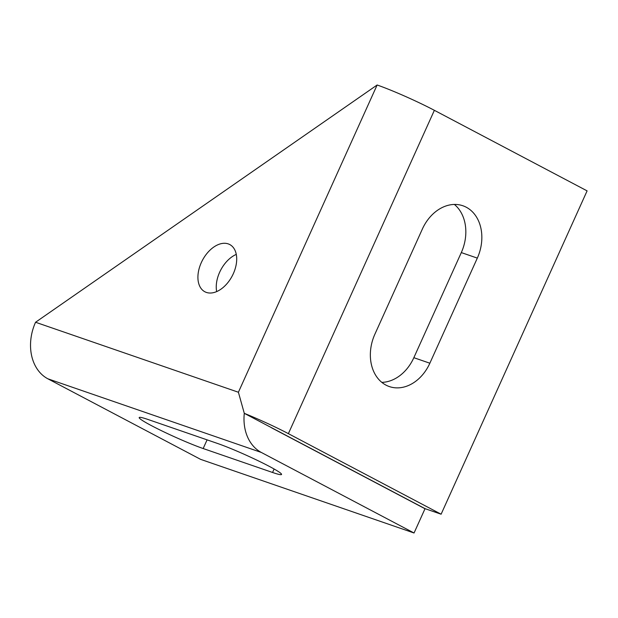 <?xml version="1.0" encoding="UTF-8"?>
<svg xmlns="http://www.w3.org/2000/svg" width="618" height="618" viewBox="0 0 618 618"><rect width="100%" height="100%" fill="white"/><g stroke="black" fill="none" stroke-linecap="round" stroke-linejoin="round"><path stroke-width="0.93" d="M385.941 385.099A40.031 30.939 -71 0 1 374.879 334.214L422.333 229.108A40.031 30.939 -71 0 1 462.882 205.763A40.031 30.939 -71 0 1 477.32 258.108L429.858 363.214A40.031 30.939 -71 0 1 389.309 386.559A40.031 30.939 -71 0 1 385.941 385.099M236.285 254.392A26.69 16.825 -62.2 0 0 219.629 272.299A26.69 16.825 -62.2 0 0 216.671 291.588M233.326 273.681A26.69 16.825 -62.2 0 0 229.765 244.55A26.69 16.825 -62.2 0 0 201.298 262.627A26.69 16.825 -62.2 0 0 204.859 291.766A26.69 16.825 -62.2 0 0 233.326 273.681M148.181 419.537A40.031 3.005 -155.7 0 0 139.189 417.559A40.031 3.005 -155.7 0 0 151.649 425.748A40.031 3.005 -155.7 0 0 203.167 448.537L272.561 472.476A40.031 3.005 -155.7 0 0 281.553 474.454A40.031 3.005 -155.7 0 0 258.471 460.92A40.031 3.005 -155.7 0 0 217.575 443.477L148.181 419.537M434.369 110.321L288.374 433.651L441.113 514.207L587.1 190.877L434.369 110.321A44.481 3.345 -155.7 0 0 377.127 84.998L238.401 392.245L244.288 413.326L271.086 427.463A17.791 1.336 24.3 0 1 272.36 428.127L425.099 508.684L441.113 514.207M288.374 433.651A44.481 3.345 -155.7 0 0 244.288 413.326A44.481 34.376 109 0 0 261.321 452.446L414.052 533.002L425.006 508.745L272.275 428.189A17.791 13.751 -71 0 1 271.086 427.463M381.8 382.357A40.031 30.939 109 0 0 413.844 357.691L461.306 252.584A40.031 30.939 109 0 0 454.377 204.45M238.401 392.245L35.558 322.256A44.481 34.376 109 0 0 47.856 378.795L261.321 452.446M35.558 322.256L377.127 84.998M47.856 378.795L200.587 459.344L414.052 533.002M413.844 357.691L429.858 363.214M461.306 252.584L477.32 258.108M203.167 448.537L207.084 439.861M272.561 472.476L274.122 469.016"/></g></svg>

